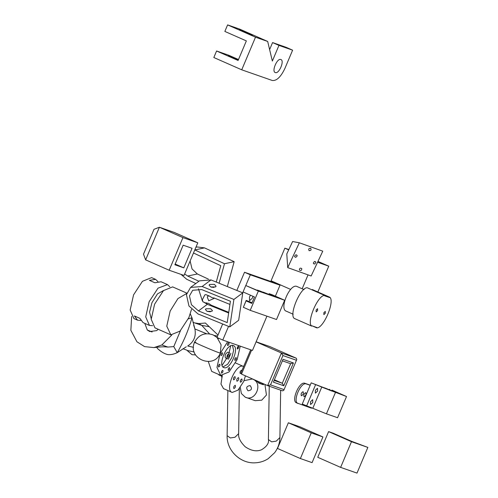 <?xml version="1.0" encoding="UTF-8"?>
<svg xmlns="http://www.w3.org/2000/svg" width="498" height="498" viewBox="0 0 498 498"><rect width="100%" height="100%" fill="white"/><g stroke="black" fill="none" stroke-linecap="round" stroke-linejoin="round"><path stroke-width="0.75" d="M269.891 346.589L296.266 358.199L296.771 359.537L283.76 390.339L296.771 359.537M250.675 349.801L240.976 372.759L241.486 374.098L267.743 385.67L282.59 390.855L283.76 390.339M256.09 341.846L281.42 353.007L296.266 358.199M274.298 380.466L282.273 383.255L274.56 379.85M296.285 360.21L282.926 355.541L281.42 353.007L267.638 385.626L270.526 384.892L283.885 389.567M282.565 360.901L290.645 363.727L282.273 383.255L283.779 385.782L273.39 382.153L283.032 359.319L293.422 362.955L283.779 385.782M290.539 363.683L293.422 362.955M197.793 242.806L184.017 275.425L169.171 270.24L182.947 237.621L197.793 242.806L174.25 232.429L159.404 227.244L145.628 259.856L169.171 270.24M145.628 259.856L143.505 254.167L154.013 229.298L159.404 227.244L182.947 237.621M174.891 264.749L183.158 245.184L192.066 248.297L183.799 267.862L174.891 264.749M183.799 267.862L175.184 264.065M301.377 395.773C300.755 393.993 301.327 392.636 303.101 391.696C303.724 393.47 303.145 394.833 301.377 395.773L301.346 395.761M304.048 396.707C303.425 394.926 304.004 393.569 305.772 392.629C306.394 394.404 305.822 395.767 304.048 396.707L304.017 396.694M311.661 407.731L311.468 408.186L296.497 402.814M310.229 385.166L304.919 383.304C299.404 380.765 290.683 401.407 296.652 402.876M298.103 403.517C292.133 402.048 300.854 381.406 306.37 383.946L310.179 385.278M252.947 296.298L252.455 298.022L249.542 300.742L249.486 296.982L250.525 295.227M236.836 290.44L244.512 272.257L274.205 282.634L280.019 285.192L275.382 296.167M266.934 316.168L252.467 350.424L222.774 340.047L228.545 326.377M222.662 323.986L216.96 337.488L222.774 340.047M227.505 312.514L227.748 311.941M244.512 272.257L250.326 274.815L280.019 285.192M242.719 292.83L243.086 291.953M245.8 285.528L250.326 274.815M325.319 313.267L323.862 314.63L323.837 312.75L325.262 311.375L325.319 313.267M293.185 314.232L286.418 311.238C278.855 309.376 289.904 283.231 296.889 286.45L304.041 289.599M316.112 310.049L316.168 311.941L317.6 310.565L317.568 308.685L316.112 310.049M316.759 327.877L316.902 327.541L311.854 325.779L311.717 326.115C306.22 322.455 317.898 294.81 324.671 295.439L324.528 295.775L329.576 297.536L312.14 289.848L312.283 289.519L329.72 297.206C335.216 300.86 323.538 328.506 316.759 327.877L312.576 326.034M312.14 289.848L311.418 289.599M311.717 326.115L294.274 318.427C288.778 314.767 300.462 287.122 307.235 287.751L324.671 295.439M329.576 297.536L329.72 297.206M250.164 385.639C252.393 388.652 251.671 390.364 247.998 390.774C245.769 387.761 246.491 386.05 250.164 385.639L250.002 385.57M244.02 380.677L252.305 378.99L252.878 379.215C263.417 383.279 255.406 402.241 245.284 397.192L241.343 393.488L240.304 387.506M257.18 381.014L256.85 381.001M264.924 384.425L266.442 395.007L261.749 400.162L255.213 400.691L245.284 397.192M256.346 380.646L258.798 383.136L263.473 384.773L262.222 383.236M263.473 384.773L258.362 382.52M221.1 355.597C220.664 354.346 221.068 353.393 222.313 352.727C222.749 353.978 222.345 354.937 221.1 355.597L221.081 355.591M218.591 367.038C218.155 365.787 218.56 364.829 219.805 364.169C220.241 365.42 219.836 366.372 218.591 367.038L218.566 367.026M221.598 373.189C221.162 371.938 221.566 370.979 222.811 370.319C223.247 371.57 222.843 372.529 221.598 373.189L221.579 373.183M228.358 370.45C227.922 369.199 228.327 368.246 229.572 367.58C230.014 368.831 229.609 369.79 228.358 370.45L228.339 370.444M234.919 360.428C234.477 359.176 234.882 358.218 236.127 357.558C236.569 358.809 236.164 359.768 234.919 360.428L234.894 360.421M237.428 348.992C236.986 347.741 237.39 346.782 238.642 346.116C239.077 347.367 238.673 348.326 237.428 348.992L237.403 348.98M228.868 342.705C229.31 343.956 228.906 344.915 227.654 345.575L227.636 345.568C227.219 344.323 227.623 343.365 228.868 342.705L228.893 342.711M229.211 354.508C229.653 355.759 229.248 356.717 227.997 357.377L227.978 357.371C227.561 356.126 227.966 355.167 229.211 354.508L229.236 354.514M240.26 346.16L237.154 359.562L229.049 371.95L220.695 375.33L216.972 367.412L220.079 353.592L227.636 341.746M223.957 367.605C217.234 365.949 227.057 342.686 233.269 345.556C239.999 347.212 230.176 370.468 223.957 367.605L223.783 367.536M226.634 358.429L222.102 365.351M230.898 353.387L228.482 359.133L225.488 357.919C224.61 355.416 225.42 353.505 227.91 352.179L229.715 352.976C227.219 354.296 226.409 356.213 227.287 358.716L225.488 357.919M230.699 345.855L229.099 352.596M237.814 346.577L237.602 349.005M232.46 345.413L233.63 350.399L231.831 357.539L227.654 364.219L222.967 366.945M220.396 375.218L211.681 371.371L208.32 361.554M218.161 338.708L218.616 338.217M240.49 382.246C239.992 380.821 240.453 379.737 241.866 378.984C242.364 380.404 241.904 381.493 240.49 382.246L240.466 382.234M240.876 373.301L240.217 373.5M240.241 373.512C239.743 372.087 240.204 371.004 241.623 370.251L241.897 370.587M233.63 379.85C233.132 378.424 233.593 377.335 235.006 376.588C235.504 378.007 235.05 379.096 233.63 379.85L233.606 379.837M233.879 388.577C233.381 387.158 233.836 386.068 235.255 385.315C235.753 386.741 235.293 387.824 233.879 388.577L233.855 388.571M236.98 381.244C236.419 379.65 236.936 378.43 238.523 377.59C239.077 379.177 238.567 380.397 236.98 381.244L236.948 381.231M245.446 375.841L243.69 381.487L238.05 390.108L232.236 392.461C224.281 390.5 235.903 362.974 243.261 366.366L243.615 366.522M223.521 388.614L220.975 384.045L222.301 375.567M232.236 392.461L223.316 388.54M221.741 377.397L221.691 375.548M218.933 374.988L218.385 374.328M288.354 422.771L300.045 426.861L322.928 436.945L312.078 462.63L300.387 458.546L277.504 448.455L288.354 422.771L311.238 432.862L300.387 458.546M322.928 436.945L311.238 432.862M313.323 263.131L313.74 263.822L314.836 263.99L315.9 262.346L315.483 261.649L314.394 261.487L313.323 263.131M299.441 270.097C301.01 270.949 301.776 270.433 301.744 268.553C300.176 267.7 299.404 268.217 299.441 270.097L299.366 269.947M297.169 256.003L297.051 255.325L296.011 254.733L294.567 256.084L294.692 256.763L295.731 257.354L297.169 256.003M309.084 250.587C310.945 250.693 311.487 249.94 310.702 248.328C308.841 248.228 308.299 248.981 309.084 250.587L309.358 250.718M287.713 267.619L286.792 253.949L292.606 241.53L299.342 242.787L322.772 251.16L311.144 275.992L287.713 267.619L299.342 242.787M310.702 248.328L310.341 248.178M191.506 309.376L188.879 317.562L180.002 331.133L170.845 334.843L166.768 326.165L170.173 311.026L177.935 298.588L186.663 293.49M170.521 334.712L154.965 327.852L151.205 319.305L154.61 304.166L163.487 290.595L172.644 286.892L186.769 293.104M151.211 318.645L149.568 312.171L151.927 302.728L157.468 293.901L163.637 290.459M152.643 325.68L149.468 325.431L145.715 316.884L149.12 301.744L157.997 288.174L167.471 284.595L161.066 281.768L154.903 282.764L149.412 280.343L155.575 279.353L157.897 281.526M167.471 284.595L169.793 286.773M140.741 320.432L137.573 320.189L133.912 318.571L130.152 310.024L133.557 294.884L142.434 281.314L151.591 277.61L155.575 279.353M137.573 320.189L134.379 315.925L139.87 318.346L143.063 322.611L149.468 325.431M210.81 286.985L215.615 286.904L216.088 286.194L214.364 284.352L209.552 284.433L209.079 285.142L210.81 286.985M210.71 286.948L214.003 287.439M207.143 311.368L211.949 311.287L212.422 310.578L210.698 308.735L205.886 308.816L205.413 309.526L207.143 311.368M210.337 311.823L207.044 311.331M212.335 297.848C214.165 297.854 214.688 298.09 213.897 298.539L208.737 300.761L207.28 297.119L207.84 296.073L209.428 296.073L212.335 297.848M229.939 304.421L214.24 298.028L213.897 298.539M206.832 302.772C205.954 303.22 206.465 303.382 208.363 303.245L211.395 305.28L228.744 312.346M209.428 296.073L205.817 294.604L204.852 294.86L202.4 299.659L202.879 301.813L206.365 303.201M190.572 287.427L199.455 280.841L211.015 279.926L242.781 292.861L238.66 320.289L229.777 326.881L198.005 313.945L188.966 306.002L186.433 294.679L190.572 287.427L202.132 286.512L233.898 299.447L229.777 326.881M228.65 312.981L207.349 304.309L203.831 302.199M202.35 300.823L198.447 288.759M198.465 310.901L191.431 304.72L189.464 295.912L192.682 290.272L201.671 289.562L230.412 301.265L227.206 322.598L198.465 310.901L207.349 304.309M242.781 292.861L233.898 299.447M195.926 247.232L197.158 246.971L204.51 247.873L234.166 261.674L227.331 286.568M208.401 279.123L197.345 273.981L192.041 268.945L190.112 261.002M194.793 249.921L224.492 263.735L219.139 283.231M195.832 283.524L186.769 279.303L180.923 274.342M198.883 281.258L187.665 276.041L184.64 273.944M193.485 253.003L220.763 265.683L216.269 282.067M211.899 287.321L211.04 286.916M234.166 261.674L224.492 263.735M195.552 354.925L192.016 354.688L186.675 350.088M195.372 322.99L198.833 323.588L205.394 323.028L218 335.03M158.227 329.29L156.665 330.622L149.724 331.537L147.29 330L144.781 323.364M171.748 335.054L161.875 344.965L153.988 347.585L144.601 346.633L136.931 341.771L130.862 330.317L131.64 316.485M198.833 323.588L201.74 325.362L209.496 333.841M156.689 347.262L157.505 348.532C161.308 351.98 164.801 354.01 167.982 354.607C170.727 354.887 173.814 354.24 177.232 352.665L186.258 346.789M194.189 351.98L187.46 350.517M188.3 318.876L191.973 317.768L194.899 328.948C196.249 336.299 193.846 341.989 187.684 346.029L193.498 347.293M161.875 344.965L167.913 347.075L173.771 346.596L177.232 352.665C183.631 341.672 188.543 330.043 191.973 317.768L190.273 313.852M214.271 335.471L217.564 336.057M193.678 325.15L194.899 328.948L206.496 333.716M180.513 330.628L173.771 346.596M147.29 330L152.102 331.998M288.703 249.865L284.856 248.166L271.074 280.785L290.651 289.413M302.174 288.772L308.044 274.884M284.856 248.166L288.846 249.56M317.973 261.413L328.761 266.169L317.861 291.977M317.575 262.259L328.761 266.169M268.932 294.393L280.592 298.732L269.15 293.689L272.07 294.71L284.657 300.257L276.521 319.517L250.22 310.329L258.356 291.062L284.657 300.257M250.22 310.329L243.354 307.297L246.068 300.879L251.789 303.4L254.497 296.982L243.055 291.934L245.769 285.516L258.356 291.062M245.769 285.516L260.137 291.579L263.056 292.6L257.335 290.079L260.255 291.1L268.901 294.648L263.181 292.121L274.747 296.69L269.026 294.169M251.976 302.952L246.193 300.4L243.541 306.849M246.068 300.879L251.882 303.176M246.193 300.4L252.069 302.728M268.864 294.362L269.15 293.689M242.931 31.368C250.264 34.617 256.526 36.808 248.869 33.447C241.536 30.197 235.268 28.013 242.931 31.368L239.37 29.65M252.424 35.165L248.869 33.447M238.237 60.127L231.906 57.463C224.249 54.101 230.512 56.293 237.845 59.536L238.386 59.779M275.319 72.571C271.342 71.594 277.156 57.83 280.835 59.523C284.812 60.507 278.998 74.27 275.319 72.571L275.22 72.534M269.611 49.576L272.568 42.579L286.226 47.354L292.619 50.174L284.906 68.438C280.835 76.947 276.639 80.969 272.313 80.502L241.729 69.813L255.505 37.201L267.681 41.452L272.35 61.055L278.961 45.399L292.619 50.174M241.729 69.813L213.829 57.519L216.58 50.995L238.088 60.476L246.354 40.904L224.847 31.424L227.605 24.9L255.505 37.201M272.568 42.579L278.961 45.399M227.605 24.9L239.781 29.152L267.681 41.452M231.906 57.463L228.352 55.745M216.58 50.995L228.756 55.247L238.486 59.536M312.763 402.502L310.578 404.544L310.534 401.724L312.682 399.67L312.763 402.502M317.581 391.086L315.396 393.127L315.359 390.308L317.5 388.253L317.581 391.086M326.265 388.776C332.191 391.272 333.43 391.702 329.981 390.071C324.055 387.575 322.822 387.139 326.265 388.776L324.042 387.699M332.203 391.148L329.981 390.071M324.41 388.123L346.527 396.52L331.992 390.108L339.935 393.818L311.206 382.85L324.41 388.123M311.206 382.85L302.255 404.046L326.433 413.826L337.569 417.716L346.527 396.52M315.564 384.767L306.612 405.97M321.814 386.952L312.862 408.155M329.763 389.33L329.222 389.585M340.632 467.379L317.749 457.295L328.593 431.61L333.274 433.241L351.582 441.315L367.848 447.416L356.998 473.1L340.632 467.379L351.482 441.701L367.848 447.416M328.593 431.61L351.482 441.701M251.608 350.125L241.486 374.098M270.109 346.67L256.115 341.777L270.003 346.627M282.926 355.541L270.526 384.892M273.39 382.153L283.032 359.319M304.919 383.304L306.37 383.946M229.715 352.976L227.91 352.179M196 342.587C187.833 339.68 211.974 350.318 218.883 352.677L220.29 353.057C214.078 369.914 186.881 358.579 194.594 342.207C198.777 334.631 204.933 332.185 213.069 334.874L212.864 334.793M280.66 390.183L279.907 437.543L276.272 441.122L271.615 441.844L268.403 439.541C269.113 443.164 266.797 446.582 261.462 449.8C256.551 451.804 251.148 450.808 245.253 446.806C240.378 442.019 238.175 437.642 238.635 433.665L239.351 388.72M279.907 437.543C279.776 443.145 278.027 448.2 274.653 452.701L268.185 458.702C264.239 461.229 259.931 462.598 255.269 462.816C240.484 463.819 226.528 450.485 227.132 435.663L230.344 437.966L235 437.244L238.635 433.665M211.015 279.926L202.132 286.512M204.51 247.873L194.836 249.94M197.345 273.981L187.665 276.041M192.95 322.293L201.74 325.362L209.272 326.719M335.391 392.623L326.433 413.826M252.305 378.99L253.675 379.47M235.548 362.961L243.466 366.447M218.883 374.969L221.635 376.183M220.29 353.057L221.093 344.79L217.053 337.532M216.972 337.451L213.069 334.874M227.132 435.663L227.854 390.538M269.256 386.193L268.403 439.541M192.931 322.206L194.239 322.748M182.971 348.749L186.987 350.219M153.988 347.585C162.192 346.552 165.155 346.795 167.913 347.075"/></g></svg>
